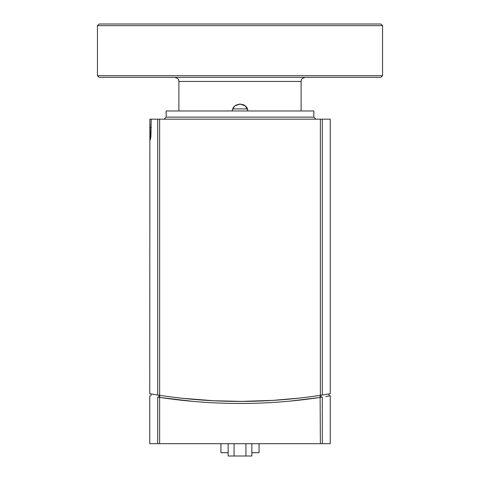 <?xml version="1.0" encoding="UTF-8"?>
<svg xmlns="http://www.w3.org/2000/svg" width="480" height="480" viewBox="0 0 480 480"><rect width="100%" height="100%" fill="white"/><g stroke="black" fill="none" stroke-linecap="round" stroke-linejoin="round"><path stroke-width="0.72" d="M247.578 109.056A8.202 8.202 0 0 0 243.144 104.616M231.888 110.964L234.648 105.984L240 103.992L245.352 105.984L248.112 110.964M382.548 25.638L380.91 24L99.09 24L97.452 25.638L382.548 25.638L382.548 75.69L97.452 75.69L97.452 25.638M97.452 75.69L99.09 77.328L380.91 77.328L382.548 75.69M220.926 443.694L220.926 452.718L228.156 452.718M259.074 452.718L259.074 443.694L259.074 452.718L251.844 452.718M228.156 443.694L228.156 456L251.844 456L251.844 443.694M234.078 443.694L234.078 456M245.922 443.694L245.922 456M298.716 398.16L279.942 399.9M200.058 399.9L182.832 398.328M322.614 394.962L322.266 395.016M158.748 395.172L157.986 395.058M157.914 395.046L157.044 394.908M322.872 394.92L322.086 395.046M322.014 395.058L321.264 395.172M149.754 395.79L149.754 443.694L330.246 443.694L330.246 395.79L325.734 396.54M152.874 394.236L159.114 395.232M153.93 394.41L153.036 394.26M322.296 443.694L322.296 397.086C332.97 395.358 332.97 395.358 322.296 397.086L320.37 397.386C266.79 405.498 213.21 405.498 159.63 397.386L159.876 395.346L163.2 395.844M182.784 398.322L213.618 400.746L241.626 401.4L273.06 400.374L298.908 398.136M318.402 395.604L326.964 394.26M319.08 397.578L290.274 401.082M241.446 403.452L236.25 403.44M193.152 401.394L160.536 397.524M321.09 395.202L321.09 397.272L320.124 397.422L320.37 443.694M159.876 397.422L158.91 397.272L158.91 395.202M159.63 443.694L159.63 397.386L157.704 397.086C147.03 395.358 147.03 395.358 157.704 397.086L157.704 443.694M247.902 110.964L247.296 108.918L232.704 108.918L232.098 110.964M232.704 108.918C235.092 102.732 244.908 102.732 247.296 108.918M164.112 119.172L166.158 117.12L166.158 110.964L313.842 110.964L313.842 117.12L166.158 117.12M151.236 119.172L150.942 136.08L150.372 139.68L149.88 119.172L157.704 119.172L157.704 395.01L159.63 395.31C213.21 403.458 266.79 403.458 320.37 395.31L330.246 393.708L330.246 119.172L157.704 119.172M149.88 119.172L149.754 393.708L157.704 395.01M174.774 77.328C180.438 79.35 178.098 80.286 178.878 81.432L301.122 81.432C301.908 80.214 299.616 79.278 305.226 77.328M320.124 395.346L320.124 397.422M149.88 127.374L151.236 127.374M159.63 395.31L159.63 119.172M320.37 119.172L320.37 395.31M322.296 395.01L322.296 119.172M178.878 81.432L178.878 110.964M301.122 81.432L301.122 110.964M150.984 393.918L150.984 396M329.016 393.918L329.016 396M313.842 117.12L315.888 119.172"/></g></svg>
